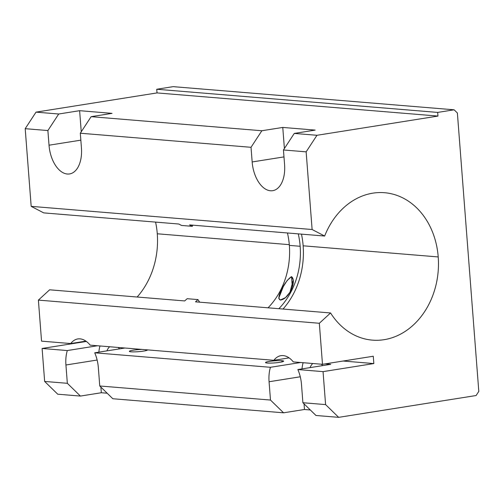 <?xml version="1.0" encoding="UTF-8"?>
<svg xmlns="http://www.w3.org/2000/svg" width="504" height="504" viewBox="0 0 504 504"><rect width="100%" height="100%" fill="white"/><g stroke="black" fill="none" stroke-linecap="round" stroke-linejoin="round"><path stroke-width="0.76" d="M109.664 346.758A15.901 9.148 -99 0 0 106.911 350.872A15.901 9.148 81 0 1 109.664 346.758M312.808 363.504A15.901 9.148 -99 0 0 310.048 367.618A15.901 9.148 81 0 1 312.808 363.504M289.353 245.385L300.157 246.28A70.264 56.914 94.7 0 0 298.261 233.862A70.264 56.914 -85.3 0 1 300.157 246.28L289.353 245.385A70.264 56.914 94.7 0 0 287.456 232.974A70.264 56.914 -85.3 0 1 289.353 245.385A70.264 56.914 -85.3 0 1 268.046 307.812A70.264 56.914 94.7 0 0 289.353 245.385M192.78 225.168A70.264 56.914 94.7 0 0 192.308 226.328L181.503 225.439L192.308 226.328L189.58 224.904L324.645 236.042L189.58 224.904L192.308 226.328A70.264 56.914 -85.3 0 1 192.78 225.168M157.273 233.78L289.296 244.661L157.273 233.78A73.962 59.913 94.7 0 0 155.585 222.1A73.962 59.913 -85.3 0 1 157.273 233.78A73.962 59.913 -85.3 0 1 137.151 297.02A73.962 59.913 94.7 0 0 157.273 233.78M178.775 224.015L43.709 212.883L178.775 224.015L181.503 225.439L178.775 224.015M303.143 245.801L438.215 256.939A73.962 59.913 94.7 0 0 384.539 192.717A73.962 59.913 94.7 0 0 324.645 236.042L312.115 229.515L31.179 206.357L43.709 212.883L31.179 206.357L312.115 229.515L324.645 236.042A73.962 59.913 -85.3 0 1 389.34 193.353A73.962 59.913 -85.3 0 1 438.215 256.939A73.962 59.913 -85.3 0 1 400.189 334.316A73.962 59.913 -85.3 0 1 330.567 312.965L195.502 301.833L197.946 299.59L187.142 298.696L184.697 300.938L49.625 289.806L38.392 300.107L319.328 323.266L330.567 312.965L319.328 323.266L322.491 364.304L373.275 356.24L373.842 363.567L323.051 371.631L325.59 404.599L338.669 417.35L476.097 395.527L478.8 391.387L457.38 112.997L454.11 109.803L437.68 112.417L437.957 116.078L316.966 135.292L306.142 151.843L312.115 229.515L306.142 151.843L283.45 149.972L284.577 164.625A27.733 15.952 81 0 1 270.484 190.764A27.733 15.952 81 0 1 252.157 161.954L251.03 147.3L80.306 133.226L81.434 147.88A27.733 15.952 81 0 1 67.341 174.019A27.733 15.952 81 0 1 49.02 145.209L47.893 130.555L25.2 128.684L31.179 206.357L25.2 128.684L36.023 112.134L157.021 92.919L156.738 89.258L173.168 86.65L454.11 109.803L457.38 112.997L478.8 391.387L476.097 395.527L338.669 417.35L325.59 404.599L323.051 371.631L373.842 363.567L373.275 356.24L322.491 364.304L319.328 323.266L38.392 300.107L41.549 341.145L70.724 343.552A27.733 15.952 81 0 1 90.172 345.152L273.861 360.297A27.733 15.952 81 0 1 293.315 361.897L322.491 364.304L293.315 361.897A27.733 15.952 -99 0 0 280.93 355.685A27.733 15.952 -99 0 0 273.861 360.297L90.172 345.152A27.733 15.952 -99 0 0 77.786 338.94A27.733 15.952 -99 0 0 70.724 343.552L41.549 341.145L38.392 300.107L49.625 289.806L184.697 300.938L187.142 298.696L197.946 299.59A70.264 56.914 94.7 0 0 199.672 302.173A70.264 56.914 -85.3 0 1 197.946 299.59L195.502 301.833L330.567 312.965A73.962 59.913 94.7 0 0 372.387 340.137A73.962 59.913 94.7 0 0 438.215 256.939L303.143 245.801A73.962 59.913 -85.3 0 1 283.021 309.047A73.962 59.913 94.7 0 0 303.143 245.801A73.962 59.913 94.7 0 0 301.461 234.127A73.962 59.913 -85.3 0 1 303.143 245.801M292.32 286.908L291.533 276.664L287.211 280.407L283.298 286.625L278.718 298.236L280.325 300.019L285.497 297.631L289.983 292.213L293.259 279.953L291.533 276.664L292.32 286.908M145.845 350.671L145.776 349.738L145.845 350.671M141.926 349.423A9.091 1.033 -4.4 0 0 129.345 351.345A9.091 1.033 -4.4 0 0 131.065 351.811A9.091 1.033 -4.4 0 0 141.24 351.414A9.091 1.033 -4.4 0 0 147.47 349.946A9.091 1.033 -4.4 0 0 147.445 349.877A9.091 1.033 175.6 0 1 141.542 351.382A9.091 1.033 175.6 0 1 131.065 351.811A9.091 1.033 175.6 0 1 131.311 350.538A9.091 1.033 175.6 0 1 141.926 349.423M281.994 361.897L281.9 360.7A9.091 1.033 -4.4 0 0 271.725 361.097A9.091 1.033 -4.4 0 0 265.495 362.565A9.091 1.033 -4.4 0 0 267.214 363.031A9.091 1.033 -4.4 0 0 277.389 362.641A9.091 1.033 -4.4 0 0 283.62 361.166A9.091 1.033 -4.4 0 0 281.9 360.7L281.994 361.897M57.727 394.197L44.648 381.44L42.109 348.472L86.367 341.447L42.109 348.472L67.303 350.551L97.48 345.757L67.303 350.551A27.733 15.952 -99 0 0 65.93 364.997L97.133 360.039L65.93 364.997A27.733 15.952 81 0 1 67.303 350.551L42.109 348.472L44.648 381.44L67.341 383.311L65.93 364.997L67.341 383.311L80.419 396.068L101.329 392.742L107.182 393.227L101.329 392.742L100.895 387.097L101.329 392.742L80.419 396.068L57.727 394.197L80.419 396.068L67.341 383.311L44.648 381.44L57.727 394.197M278.851 308.7A70.264 56.914 94.7 0 0 300.157 246.28A70.264 56.914 -85.3 0 1 278.851 308.7M291.533 276.664C296.995 280.69 289.132 299.401 280.325 300.019C275.241 298.255 285.737 279.758 291.533 276.664M322.667 365.614A15.901 9.148 -99 0 0 321.325 364.209A15.901 9.148 81 0 1 322.667 365.614M303.118 362.71A27.733 15.952 -99 0 0 301.99 368.896A27.733 15.952 81 0 1 303.118 362.71M304.038 403.836L304.473 409.487L310.325 409.973L304.473 409.487L304.038 403.836M330.725 364.335L325.174 363.875L330.725 364.335L297.864 369.552L323.051 371.631L297.864 369.552A27.733 15.952 81 0 1 301.487 384.413L302.898 402.728L325.59 404.599L302.898 402.728L301.487 384.413A27.733 15.952 -99 0 0 297.864 369.552L330.725 364.335M124.898 348.018L94.721 352.806L270.44 367.296L300.617 362.502L270.44 367.296L94.721 352.806L124.898 348.018M281.9 360.7A9.091 1.033 175.6 0 1 279.871 362.307A9.091 1.033 175.6 0 1 267.214 363.031A9.091 1.033 175.6 0 1 269.243 361.431A9.091 1.033 175.6 0 1 281.9 360.7M119.524 348.869A15.901 9.148 -99 0 0 118.182 347.464A15.901 9.148 81 0 1 119.524 348.869M99.981 345.964A27.733 15.952 -99 0 0 98.847 352.151A27.733 15.952 81 0 1 99.981 345.964M289.076 357.878L273.861 360.297L289.076 357.878M85.938 341.132L70.724 343.552L85.938 341.132M343.098 361.028L373.842 363.567L343.098 361.028M98.349 367.668A27.733 15.952 -99 0 0 94.721 352.806A27.733 15.952 81 0 1 98.349 367.668L99.754 385.982L270.484 400.056L269.073 381.742A27.733 15.952 81 0 1 270.44 367.296A27.733 15.952 -99 0 0 269.073 381.742L300.277 376.784L269.073 381.742L270.484 400.056L283.557 412.808L304.473 409.487L283.557 412.808L270.484 400.056L99.754 385.982L98.349 367.668M294.273 133.421L315.183 130.101L282.769 127.43L284.395 148.529L282.769 127.43L261.853 130.75L251.03 147.3L252.157 161.954A27.733 15.952 -99 0 0 272.721 190.682A27.733 15.952 -99 0 0 284.577 164.625L283.45 149.972L294.273 133.421L316.966 135.292L437.957 116.078L157.021 92.919L36.023 112.134L58.716 114.005L47.893 130.555L49.02 145.209A27.733 15.952 -99 0 0 69.577 173.937A27.733 15.952 -99 0 0 81.434 147.88L80.306 133.226L91.13 116.676L112.046 113.356L79.626 110.685L81.251 131.783L79.626 110.685L58.716 114.005L79.626 110.685L112.046 113.356L91.13 116.676L261.853 130.75L282.769 127.43L315.183 130.101L294.273 133.421L283.45 149.972L306.142 151.843L316.966 135.292L294.273 133.421M112.833 398.74L99.754 385.982L112.833 398.74L283.557 412.808L112.833 398.74M315.976 415.485L302.898 402.728L315.976 415.485L338.669 417.35L315.976 415.485M283.979 156.901L252.157 161.954L283.979 156.901M80.842 140.156L49.02 145.209L80.842 140.156M47.893 130.555L58.716 114.005L36.023 112.134L25.2 128.684L47.893 130.555M251.03 147.3L261.853 130.75L91.13 116.676L80.306 133.226L251.03 147.3M437.957 116.078L437.68 112.417L156.738 89.258L157.021 92.919L437.957 116.078M437.68 112.417L454.11 109.803L173.168 86.65L156.738 89.258L437.68 112.417"/></g></svg>
